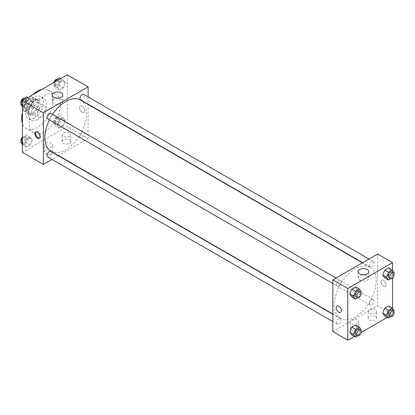 <?xml version="1.0" encoding="UTF-8"?>
<svg xmlns="http://www.w3.org/2000/svg" width="415" height="415" viewBox="0 0 415 415"><rect width="100%" height="100%" fill="white"/><g stroke="black" fill="none" stroke-linecap="round" stroke-linejoin="round"><path stroke-width="0.31" stroke-dasharray="2.08 1.56" d="M37.371 114.447A6.334 3.657 120 0 0 38.683 117.346A6.334 3.657 120 0 0 45.017 113.689A6.334 3.657 120 0 0 45.017 106.38A6.334 3.657 120 0 0 40.136 108.076A6.334 3.657 120 0 0 37.371 114.447M23.94 106.691A6.334 3.657 120 0 0 25.253 109.591A6.334 3.657 120 0 0 31.582 105.934A6.334 3.657 120 0 0 31.582 98.625A6.334 3.657 120 0 0 26.705 100.321A6.334 3.657 120 0 0 23.94 106.691M25.279 100.321L31.561 96.695A8.17 4.721 120 0 1 32.505 97.032A8.17 4.721 120 0 1 33.267 97.681L33.267 104.933A8.17 4.721 120 0 1 31.561 107.895L25.279 111.521A8.17 4.721 120 0 1 24.329 111.184A8.17 4.721 120 0 1 23.567 110.535L23.567 103.283A8.17 4.721 120 0 1 25.279 100.321L29.756 102.904L36.038 99.278L31.561 96.695M31.561 107.895L36.038 110.478L29.756 114.104L25.279 111.521M23.567 110.535L28.044 113.119L28.044 105.867L23.567 103.283M28.044 113.119A8.17 4.721 120 0 0 28.811 113.772A8.17 4.721 120 0 0 29.756 114.104M36.038 110.478A8.17 4.721 120 0 0 37.744 107.521L33.267 104.933M36.038 99.278A8.17 4.721 120 0 1 36.982 99.616A8.17 4.721 120 0 1 37.744 100.264L37.744 107.521M29.756 102.904A8.17 4.721 120 0 0 28.044 105.867M32.894 113.586A8.44 4.876 -60 0 1 28.671 114.006A8.44 4.876 -60 0 1 28.671 104.253A8.44 4.876 -60 0 1 37.117 99.382A8.44 4.876 -60 0 1 38.408 106.147A8.44 4.876 -60 0 1 32.894 113.586M34.388 114.447A8.44 4.876 120 0 0 39.902 107.008A8.44 4.876 120 0 0 38.611 100.243A8.44 4.876 120 0 0 32.1 102.505A8.44 4.876 120 0 0 28.417 111.002A8.44 4.876 120 0 0 30.165 114.867A8.44 4.876 120 0 0 34.388 114.447M37.744 100.264L33.267 97.681M34.388 117.891A12.663 7.309 -60 0 1 28.054 118.519A12.663 7.309 -60 0 1 28.054 103.9A12.663 7.309 -60 0 1 40.717 96.586A12.663 7.309 -60 0 1 42.662 106.733A12.663 7.309 -60 0 1 34.388 117.891M37.371 119.619A12.663 7.309 -60 0 1 31.042 120.246A12.663 7.309 -60 0 1 31.042 105.623A12.663 7.309 -60 0 1 43.705 98.314A12.663 7.309 -60 0 1 45.645 108.46A12.663 7.309 -60 0 1 37.371 119.619M42.148 89.287A22.161 12.792 -60 0 1 48.451 90.086A22.161 12.792 -60 0 1 51.849 107.843A22.161 12.792 -60 0 1 37.371 127.374A22.161 12.792 -60 0 1 26.29 128.468A22.161 12.792 -60 0 1 22.446 123.411M22.446 112.377A22.161 12.792 -60 0 1 32.593 94.802M44.836 131.68A22.161 12.792 120 0 0 59.309 112.154A22.161 12.792 120 0 0 55.916 94.392A22.161 12.792 120 0 0 38.839 100.331A22.161 12.792 120 0 0 29.164 122.633A22.161 12.792 120 0 0 33.755 132.779A22.161 12.792 120 0 0 44.836 131.68M67.22 74.814L67.22 126.508L22.446 152.357M32.235 139.881L30.295 144.882L26.42 147.118L24.48 144.363L26.42 139.362L30.295 137.126L32.235 139.881L30.295 144.882L26.42 147.118L24.48 144.363L26.42 139.362L30.295 137.126L32.235 139.881L28.505 137.728L26.565 142.724L22.69 144.965L22.446 144.622M57.431 125.335L59.371 120.34L63.246 118.104L65.186 120.858L63.246 125.854L59.371 128.095L57.431 125.335L59.371 120.34L63.246 118.104L65.186 120.858L63.246 125.854L59.371 128.095L57.431 125.335L53.701 123.182L55.641 118.187L59.516 115.946L61.456 118.706L59.516 123.701L55.641 125.942L53.701 123.182M57.431 87.285L59.371 82.289L63.246 80.053L65.186 82.808L63.246 87.809L59.371 90.045L57.431 87.285L59.371 82.289L63.246 80.053L65.186 82.808L63.246 87.809L59.371 90.045L57.431 87.285L53.701 85.132L54.962 81.89M24.48 106.313L26.42 101.317L30.295 99.076L32.235 101.836L30.295 106.831L26.42 109.067L24.48 106.313L26.42 101.317L30.295 99.076L32.235 101.836L30.295 106.831L26.42 109.067L24.48 106.313L22.446 105.14M82.144 106.261A3.694 2.132 -120 0 0 80.297 106.079A3.694 2.132 -120 0 0 80.297 110.343A3.694 2.132 -120 0 0 83.991 112.475A3.694 2.132 -120 0 0 84.556 109.519A3.694 2.132 -120 0 0 82.144 106.261A3.694 2.132 60 0 1 84.556 109.519A3.694 2.132 60 0 1 83.986 112.475A3.694 2.132 60 0 1 80.292 110.343A3.694 2.132 60 0 1 80.292 106.079A3.694 2.132 60 0 1 82.139 106.261M88.11 96.866L88.11 104.181M88.11 104.456L88.11 138.574L67.22 126.508M53.774 99.31A5.291 3.055 0 0 0 52.228 101.473A5.291 3.055 0 0 0 57.519 104.528A5.291 3.055 0 0 0 62.81 101.473A5.291 3.055 0 0 0 59.542 98.646A5.291 3.055 0 0 0 53.774 99.31M39.555 138.039A3.694 2.132 -120 0 0 39.97 137.889A3.694 2.132 -120 0 0 39.97 133.625A3.694 2.132 -120 0 0 36.276 131.493A3.694 2.132 -120 0 0 35.939 131.778M69.455 143.31A4.223 2.438 0 0 0 70.695 141.588A4.223 2.438 0 0 0 66.473 139.15A4.223 2.438 0 0 0 62.25 141.588A4.223 2.438 0 0 0 64.859 143.839A4.223 2.438 0 0 0 69.455 143.31M51.548 153.649A4.223 2.438 0 0 0 52.788 151.926A4.223 2.438 0 0 0 48.565 149.488A4.223 2.438 0 0 0 44.343 151.926A4.223 2.438 0 0 0 46.947 154.178A4.223 2.438 0 0 0 51.548 153.649M88.11 138.574L58.567 155.63M58.328 155.77L51.994 159.422M69.455 136.416A4.223 2.438 180 0 1 64.859 136.945A4.223 2.438 180 0 1 62.25 134.693A4.223 2.438 180 0 1 66.473 132.261A4.223 2.438 180 0 1 70.695 134.693A4.223 2.438 180 0 1 69.455 136.416M51.548 146.76A4.223 2.438 180 0 1 46.947 147.284A4.223 2.438 180 0 1 44.343 145.032A4.223 2.438 180 0 1 48.565 142.599A4.223 2.438 180 0 1 52.788 145.032A4.223 2.438 180 0 1 51.548 146.76M47.668 118.877A3.164 1.826 120 0 0 50.106 118.031A3.164 1.826 120 0 0 51.491 114.841A3.164 1.826 120 0 0 50.832 113.394M79.965 136.452A3.164 1.826 120 0 0 80.619 137.899A3.164 1.826 120 0 0 83.783 136.073A3.164 1.826 120 0 0 83.783 132.416A3.164 1.826 120 0 0 81.345 133.267A3.164 1.826 120 0 0 79.965 136.452M47.668 156.927A3.164 1.826 120 0 0 50.832 155.096A3.164 1.826 120 0 0 50.832 151.444M80.619 99.854A3.164 1.826 120 0 0 83.783 98.023A3.164 1.826 120 0 0 83.783 94.371M50.952 151.236A29.548 17.057 120 0 0 80.5 134.18A29.548 17.057 120 0 0 80.5 100.062M52.622 114.426A29.548 17.057 120 0 0 49.458 119.909M334.35 304.859A29.548 17.057 120 0 0 340.471 318.388A29.548 17.057 120 0 0 370.014 301.326A29.548 17.057 120 0 0 370.014 267.208A29.548 17.057 120 0 0 347.246 275.124A29.548 17.057 120 0 0 334.35 304.859M341.006 281.993A3.164 1.826 -60 0 1 339.626 285.178A3.164 1.826 -60 0 1 337.182 286.028A3.164 1.826 -60 0 1 337.182 282.371A3.164 1.826 -60 0 1 340.352 280.545A3.164 1.826 -60 0 1 341.006 281.993M369.48 303.604A3.164 1.826 120 0 0 370.133 305.051A3.164 1.826 120 0 0 373.303 303.225A3.164 1.826 120 0 0 373.303 299.568A3.164 1.826 120 0 0 370.86 300.419A3.164 1.826 120 0 0 369.48 303.604M336.529 322.626A3.164 1.826 120 0 0 337.182 324.079A3.164 1.826 120 0 0 340.352 322.248A3.164 1.826 120 0 0 340.352 318.596A3.164 1.826 120 0 0 337.909 319.441A3.164 1.826 120 0 0 336.529 322.626M369.48 265.553A3.164 1.826 120 0 0 370.133 267.006A3.164 1.826 120 0 0 373.303 265.175A3.164 1.826 120 0 0 373.303 261.523A3.164 1.826 120 0 0 370.86 262.368A3.164 1.826 120 0 0 369.48 265.553M332.856 331.569L377.629 305.725L392.554 314.337L387.257 317.397M377.629 254.027L377.629 305.725M375.388 316.495A4.223 2.438 0 0 0 370.792 315.965A4.223 2.438 0 0 0 368.183 318.217A4.223 2.438 0 0 0 370.792 320.468A4.223 2.438 0 0 0 375.388 319.939A4.223 2.438 0 0 0 376.628 318.217A4.223 2.438 0 0 0 375.388 316.495M351.51 330.278A4.223 2.438 0 0 0 357.481 330.278A4.223 2.438 0 0 0 358.716 328.556A4.223 2.438 0 0 0 354.498 326.117A4.223 2.438 0 0 0 350.276 328.556A4.223 2.438 0 0 0 350.779 329.707A4.223 2.438 0 0 0 351.51 330.278M354.306 336.42L361.045 332.529M357.569 289.665L355.629 286.905L357.569 289.665L355.629 294.66L357.569 289.665L361.299 291.818M351.754 296.896L355.629 294.66L351.754 296.896M390.52 270.637L388.58 267.882L390.52 270.637L388.58 275.638L390.52 270.637L394.25 272.795M384.705 277.874L388.58 275.638L384.705 277.874M390.52 308.687L388.58 305.933L390.52 308.687L388.58 313.683L390.52 308.687L394.25 310.84M384.705 315.924L388.58 313.683L384.705 315.924M392.554 270.378L392.554 277.957M392.554 308.428L392.554 314.337M357.569 327.715L355.629 324.955L357.569 327.715L355.629 332.711L357.569 327.715L361.299 329.868M351.754 334.947L355.629 332.711L351.754 334.947M375.388 313.045A4.223 2.438 180 0 1 370.792 313.574A4.223 2.438 180 0 1 368.183 311.323A4.223 2.438 180 0 1 372.405 308.885A4.223 2.438 180 0 1 376.628 311.323A4.223 2.438 180 0 1 375.388 313.045M357.481 323.384A4.223 2.438 180 0 1 352.88 323.913A4.223 2.438 180 0 1 350.276 321.661A4.223 2.438 180 0 1 354.498 319.223A4.223 2.438 180 0 1 358.716 321.661A4.223 2.438 180 0 1 357.481 323.384M380.986 281.811A3.694 2.132 -120 0 0 382.599 285.53A3.694 2.132 -120 0 0 385.442 286.521A3.694 2.132 -120 0 0 385.442 282.257A3.694 2.132 -120 0 0 381.753 280.12A3.694 2.132 -120 0 0 380.986 281.811A3.694 2.132 60 0 1 381.748 280.125A3.694 2.132 60 0 1 385.442 282.257A3.694 2.132 60 0 1 385.442 286.521A3.694 2.132 60 0 1 382.599 285.53A3.694 2.132 60 0 1 380.986 281.816M359.706 280.26A5.291 3.055 0 0 0 365.475 280.924A5.291 3.055 0 0 0 368.743 278.102A5.291 3.055 0 0 0 363.452 275.041A5.291 3.055 0 0 0 358.155 278.102A5.291 3.055 0 0 0 359.706 280.26M340.674 312.365L340.674 312.365A3.694 2.132 -120 0 0 341.441 310.674A3.694 2.132 -120 0 0 339.828 306.96A3.694 2.132 -120 0 0 336.98 305.969L336.98 305.969M360.962 292.689L359.359 296.813L357.678 297.788M355.837 296.798A3.164 1.826 120 0 0 359.006 294.972A3.164 1.826 120 0 0 359.006 291.314M359.359 296.813L355.629 294.66M393.913 273.667L392.31 277.791L390.629 278.761M388.788 277.775A3.164 1.826 120 0 0 391.957 275.944A3.164 1.826 120 0 0 391.957 272.292M392.31 277.791L388.58 275.638M360.962 330.739L359.359 334.864L357.678 335.834M355.837 334.848A3.164 1.826 120 0 0 359.006 333.017A3.164 1.826 120 0 0 359.006 329.365M359.359 334.864L355.629 332.711M393.913 311.712L392.31 315.841L390.629 316.811M388.788 315.82A3.164 1.826 120 0 0 391.957 313.994A3.164 1.826 120 0 0 391.957 310.337M392.31 315.841L388.58 313.683M26.565 96.923L28.505 99.683L26.565 104.679L22.69 106.914L22.446 106.572M22.389 103.211A3.164 1.826 120 0 0 23.043 104.663A3.164 1.826 120 0 0 26.212 102.832A3.164 1.826 120 0 0 26.212 99.18A3.164 1.826 120 0 0 23.769 100.025A3.164 1.826 120 0 0 22.389 103.211M32.235 101.836L28.505 99.683M30.295 106.831L26.565 104.679M26.42 109.067L22.69 106.914M26.42 101.317L23.868 99.844M30.295 99.076L27.743 97.603M21.087 103.288A3.164 1.826 120 0 0 21.554 103.797A3.164 1.826 120 0 0 24.718 101.971A3.164 1.826 120 0 0 24.718 98.314A3.164 1.826 120 0 0 24.371 98.189M59.516 77.901L61.456 80.655L59.516 85.651L55.641 87.892L53.701 85.132M55.34 84.188A3.164 1.826 120 0 0 55.994 85.635A3.164 1.826 120 0 0 59.163 83.809A3.164 1.826 120 0 0 59.163 80.152A3.164 1.826 120 0 0 56.72 81.003A3.164 1.826 120 0 0 55.34 84.188M65.186 82.808L61.456 80.655M63.246 87.809L59.516 85.651M59.371 90.045L55.641 87.892M59.371 82.289L56.819 80.816M63.246 80.053L60.694 78.58M53.955 82.471A3.164 1.826 120 0 0 53.846 83.327A3.164 1.826 120 0 0 54.505 84.774A3.164 1.826 120 0 0 57.669 82.948A3.164 1.826 120 0 0 57.669 79.291A3.164 1.826 120 0 0 57.322 79.166M22.446 137.827L22.69 137.209L26.565 134.974L28.505 137.728M22.389 141.261A3.164 1.826 120 0 0 23.043 142.708A3.164 1.826 120 0 0 26.212 140.882A3.164 1.826 120 0 0 26.212 137.225A3.164 1.826 120 0 0 23.769 138.076A3.164 1.826 120 0 0 22.389 141.261M30.295 144.882L26.565 142.724M26.42 147.118L22.69 144.965M24.48 144.363L22.446 143.185M26.42 139.362L22.69 137.209M30.295 137.126L26.565 134.974M21.087 141.333A3.164 1.826 120 0 0 21.554 141.847A3.164 1.826 120 0 0 24.718 140.021A3.164 1.826 120 0 0 24.718 136.364A3.164 1.826 120 0 0 22.446 137.043M55.34 122.238A3.164 1.826 120 0 0 55.994 123.686A3.164 1.826 120 0 0 59.163 121.86A3.164 1.826 120 0 0 59.163 118.202A3.164 1.826 120 0 0 56.72 119.048A3.164 1.826 120 0 0 55.34 122.238M65.186 120.858L61.456 118.706M63.246 125.854L59.516 123.701M59.371 128.095L55.641 125.942M59.371 120.34L55.641 118.187M63.246 118.104L59.516 115.946M53.846 121.377A3.164 1.826 120 0 0 54.505 122.824A3.164 1.826 120 0 0 57.669 120.998A3.164 1.826 120 0 0 57.669 117.341A3.164 1.826 120 0 0 55.231 118.187A3.164 1.826 120 0 0 53.846 121.377M25.253 109.591L38.683 117.346M31.582 98.625L45.017 106.38M38.611 100.243L37.117 99.382M30.165 114.867L28.671 114.006M36.982 99.616L32.505 97.032M28.811 113.772L24.329 111.184M43.705 98.314L40.717 96.586M31.042 120.246L28.054 118.519M55.916 94.392L48.451 90.086M33.755 132.779L26.29 128.468M52.228 95.061L52.228 101.473M62.81 95.061L62.81 101.473M39.218 138.325L39.97 137.889M35.524 131.929L36.276 131.493M70.695 141.588L70.695 134.693M62.25 141.588L62.25 134.693M52.788 151.926L52.788 145.032M44.343 151.926L44.343 145.032M370.014 267.208L362.404 262.814M340.471 318.388L332.856 313.994M332.856 283.528L337.182 286.028M336.026 278.045L340.352 280.545M373.303 299.568L83.783 132.416M370.133 305.051L80.619 137.899M340.352 318.596L332.856 314.269M337.182 324.079L332.856 321.578M373.303 261.523L368.977 259.022M370.133 267.006L362.643 262.679M376.628 318.217L376.628 311.323M368.183 318.217L368.183 311.323M358.716 328.556L358.716 321.661M350.276 328.556L350.276 321.661M358.155 271.69L358.155 278.102M368.743 271.69L368.743 278.102M26.212 99.18L24.718 98.314M23.043 104.663L21.554 103.797M59.163 80.152L57.669 79.291M55.994 85.635L54.505 84.774M26.212 137.225L24.718 136.364M23.043 142.708L21.554 141.847M59.163 118.202L57.669 117.341M55.994 123.686L54.505 122.824"/><path stroke-width="0.62" d="M22.446 123.411A22.161 12.792 -60 0 1 22.446 112.377M32.593 94.802A22.161 12.792 -60 0 1 42.148 89.287M51.994 159.422L43.342 164.418L22.446 152.357L22.446 100.663L67.22 74.814L88.11 86.875L88.11 96.866M88.11 104.181L88.11 104.456M53.774 92.898A5.291 3.055 180 0 1 59.542 92.239A5.291 3.055 180 0 1 62.81 95.061A5.291 3.055 180 0 1 57.519 98.116A5.291 3.055 180 0 1 52.228 95.061A5.291 3.055 180 0 1 53.774 92.898M43.342 164.418L43.342 112.724L22.446 100.663M43.342 112.724L88.11 86.875M37.371 138.143A3.694 2.132 60 0 1 34.959 134.885A3.694 2.132 60 0 1 35.524 131.929A3.694 2.132 60 0 1 39.218 134.061A3.694 2.132 60 0 1 39.218 138.325A3.694 2.132 60 0 1 37.371 138.143M35.939 131.778A3.694 2.132 -120 0 0 35.825 134.797A3.694 2.132 -120 0 0 38.123 137.707A3.694 2.132 -120 0 0 39.555 138.039M336.026 278.045L50.832 113.394A3.164 1.826 120 0 0 47.668 115.22A3.164 1.826 120 0 0 47.668 118.877L332.856 283.528M332.856 314.269L50.832 151.444A3.164 1.826 120 0 0 48.394 152.289A3.164 1.826 120 0 0 47.014 155.475A3.164 1.826 120 0 0 47.668 156.927L332.856 321.578M368.977 259.022L83.783 94.371A3.164 1.826 120 0 0 81.345 95.217A3.164 1.826 120 0 0 79.965 98.402A3.164 1.826 120 0 0 80.619 99.854L362.643 262.679M49.458 119.909A29.548 17.057 120 0 0 44.836 137.713A29.548 17.057 120 0 0 50.952 151.236L332.856 313.994M362.404 262.814L80.5 100.062A29.548 17.057 120 0 0 52.622 114.426M354.306 336.42L347.78 340.186L332.856 331.569L332.856 279.876L377.629 254.027L392.554 262.643L392.554 270.378M361.045 332.529L387.257 317.397M349.814 294.142L351.754 296.896L349.814 294.142L351.754 289.146L349.814 294.142L353.544 296.294L355.484 291.299L359.359 289.058L361.299 291.818L360.962 292.689M355.629 286.905L351.754 289.146L355.629 286.905L359.359 289.058M382.765 275.119L384.705 277.874L382.765 275.119L384.705 270.118L382.765 275.119L386.495 277.272L388.435 272.276L392.31 270.035L394.25 272.795L393.913 273.667M388.58 267.882L384.705 270.118L388.58 267.882L392.31 270.035M382.765 313.164L384.705 315.924L382.765 313.164L384.705 308.169L382.765 313.164L386.495 315.317L388.435 310.321L392.31 308.086L394.25 310.84L393.913 311.712M388.58 305.933L384.705 308.169L388.58 305.933L392.31 308.086M347.78 340.186L347.78 288.492L392.554 262.643M392.554 277.957L392.554 308.428M349.814 332.192L351.754 334.947L349.814 332.192L351.754 327.191L349.814 332.192L353.544 334.345L355.484 329.349L359.359 327.108L361.299 329.868L360.962 330.739M355.629 324.955L351.754 327.191L355.629 324.955L359.359 327.108M359.706 273.848A5.291 3.055 180 0 1 358.155 271.69A5.291 3.055 180 0 1 363.452 268.635A5.291 3.055 180 0 1 368.743 271.69A5.291 3.055 180 0 1 365.475 274.512A5.291 3.055 180 0 1 359.706 273.848M347.78 288.492L332.856 279.876M341.436 310.674A3.694 2.132 60 0 1 340.674 312.365A3.694 2.132 60 0 1 336.98 310.233A3.694 2.132 60 0 1 336.98 305.969A3.694 2.132 60 0 1 339.828 306.96A3.694 2.132 60 0 1 341.436 310.674M336.98 305.969A3.694 2.132 -120 0 0 336.98 310.233A3.694 2.132 -120 0 0 340.674 312.365M357.678 297.788L355.484 299.054L353.544 296.294M360.495 292.176L359.006 291.314A3.164 1.826 120 0 0 356.563 292.165A3.164 1.826 120 0 0 355.183 295.35A3.164 1.826 120 0 0 355.837 296.798L357.331 297.659A3.164 1.826 120 0 0 360.495 295.833A3.164 1.826 120 0 0 360.495 292.176A3.164 1.826 120 0 0 358.057 293.026A3.164 1.826 120 0 0 356.677 296.211A3.164 1.826 120 0 0 357.331 297.659M355.484 299.054L351.754 296.896M355.484 291.299L351.754 289.146M390.629 278.761L388.435 280.026L386.495 277.272M393.446 273.153L391.957 272.292A3.164 1.826 120 0 0 389.514 273.137A3.164 1.826 120 0 0 388.134 276.323A3.164 1.826 120 0 0 388.788 277.775L390.282 278.636A3.164 1.826 120 0 0 393.446 276.805A3.164 1.826 120 0 0 393.446 273.153A3.164 1.826 120 0 0 391.008 273.999A3.164 1.826 120 0 0 389.628 277.184A3.164 1.826 120 0 0 390.282 278.636M388.435 280.026L384.705 277.874M388.435 272.276L384.705 270.118M357.678 335.834L355.484 337.099L353.544 334.345M360.495 330.226L359.006 329.365A3.164 1.826 120 0 0 356.563 330.21A3.164 1.826 120 0 0 355.183 333.395A3.164 1.826 120 0 0 355.837 334.848L357.331 335.709A3.164 1.826 120 0 0 360.495 333.883A3.164 1.826 120 0 0 360.495 330.226A3.164 1.826 120 0 0 358.057 331.071A3.164 1.826 120 0 0 356.677 334.257A3.164 1.826 120 0 0 357.331 335.709M355.484 337.099L351.754 334.947M355.484 329.349L351.754 327.191M390.629 316.811L388.435 318.077L386.495 315.317M393.446 311.203L391.957 310.337A3.164 1.826 120 0 0 389.514 311.188A3.164 1.826 120 0 0 388.134 314.373A3.164 1.826 120 0 0 388.788 315.82L390.282 316.687A3.164 1.826 120 0 0 393.446 314.855A3.164 1.826 120 0 0 393.446 311.203A3.164 1.826 120 0 0 391.008 312.049A3.164 1.826 120 0 0 389.628 315.234A3.164 1.826 120 0 0 390.282 316.687M388.435 318.077L384.705 315.924M388.435 310.321L384.705 308.169M22.446 106.572L20.75 104.16L22.69 99.159L26.565 96.923L27.743 97.603M22.446 105.14L20.75 104.16M23.868 99.844L22.69 99.159M24.371 98.189A3.164 1.826 120 0 0 22.078 99.393A3.164 1.826 120 0 0 20.895 102.349A3.164 1.826 120 0 0 21.087 103.288M54.962 81.89L55.641 80.136L59.516 77.901L60.694 78.58M56.819 80.816L55.641 80.136M57.322 79.166A3.164 1.826 120 0 0 53.955 82.471M22.446 144.622L20.75 142.205L22.446 137.827M22.446 143.185L20.75 142.205M22.446 137.043A3.164 1.826 120 0 0 20.895 140.4A3.164 1.826 120 0 0 21.087 141.333"/></g></svg>
